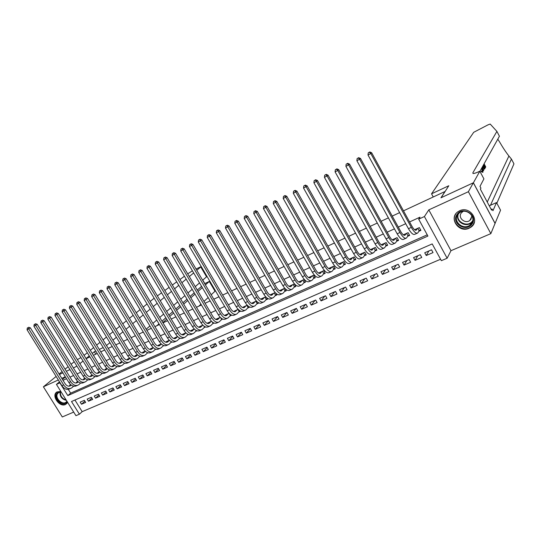 <?xml version="1.0" encoding="UTF-8"?>
<svg xmlns="http://www.w3.org/2000/svg" width="541" height="541" viewBox="0 0 541 541"><rect width="100%" height="100%" fill="white"/><g stroke="black" fill="none" stroke-linecap="round" stroke-linejoin="round"><path stroke-width="0.81" d="M60.822 391.441L56.988 391.948C50.942 395.207 59.314 407.61 65.461 404.512L67.611 402.328M469.054 228.268L470.988 227.146C480.374 220.829 469.831 205.594 459.627 210.774L457.984 211.707C448.367 217.915 458.707 233.333 469.054 228.268M79.405 414.21L75.943 415.677L56.433 384.408L59.855 382.845L67.808 395.599L427.911 236.065L418.68 219.166L424.415 216.549L447.137 258.233L441.361 260.681L432.205 243.923L71.507 401.53L79.405 414.21L82.171 411.66L440.577 259.254M56.142 376.441L43.408 386.801L62.303 416.962L73.698 412.086M403.491 210.841L444.986 191.514L440.949 197.803L473.348 182.797L495.049 223.433L490.843 233.638L468.384 191.71L428.797 209.888L424.415 216.549M428.797 209.888L450.984 250.693L490.843 233.638M450.984 250.693L447.137 258.233M473.348 182.797L468.384 191.71M70.743 384.712L69.667 385.192L69.863 385.51M76.058 383.028L77.816 381.527L76.606 382.068L76.802 382.392M84.957 378.301L83.618 378.91L83.821 379.234M92.186 375.041L90.712 375.711L90.922 376.049M99.503 371.748L97.887 372.478L98.097 372.823M106.902 368.414L105.143 369.205L105.36 369.564M114.381 365.04L112.481 365.899L112.704 366.264M121.955 361.631L119.899 362.551L120.129 362.93M129.617 358.176L127.412 359.17L127.642 359.555M137.367 354.686L135.007 355.748L135.243 356.14M145.211 351.15L142.689 352.286L142.932 352.685M153.144 347.572L150.466 348.783L150.716 349.195M161.177 343.948L158.33 345.232L158.587 345.658M169.313 340.289L166.29 341.648L166.554 342.081M177.543 336.576L174.344 338.017L174.615 338.463M185.874 332.823L182.5 334.345L182.777 334.805M194.307 329.023L190.75 330.625L191.034 331.099M202.841 325.175L199.102 326.859L199.392 327.346M211.49 321.28L207.561 323.051L207.845 323.532M220.241 317.33L216.116 319.19L216.366 319.616M229.107 313.334L224.785 315.288L224.988 315.64M238.087 309.29L233.712 311.602M247.183 305.192L242.537 307.491M256.393 301.039L251.464 303.318M265.726 296.833L260.62 299.132M275.18 292.573L269.952 294.926M284.755 288.258L279.406 290.666M294.108 287.244L295.792 286.487L294.331 283.944L288.989 286.351M303.758 282.909L305.462 282.152L303.995 279.582L298.693 281.976M313.537 278.527L315.261 277.756L313.794 275.173L308.532 277.54M323.444 274.084L325.195 273.3L323.714 270.696L318.493 273.049M333.486 269.58L335.258 268.789L333.777 266.165L328.597 268.498M343.657 265.016L345.456 264.211L343.968 261.574L338.835 263.88M353.97 260.39L355.789 259.579L354.301 256.914L349.216 259.207M364.424 255.704L366.271 254.879L364.769 252.194L359.738 254.466M375.021 250.95L376.894 250.111L375.386 247.406L370.402 249.658M385.767 246.128L387.66 245.283L386.152 242.557L381.222 244.782M396.661 241.245L398.582 240.387L397.067 237.641L392.191 239.839M407.704 236.289L409.652 235.416L408.13 232.65L403.315 234.821M428.864 250.97L426.247 255.514L433.03 252.593L431.515 249.82L424.739 252.762L426.247 255.514M417.814 255.765L415.069 260.336L421.757 257.455L420.249 254.71L413.567 257.604L415.069 260.336M406.92 260.485L404.046 265.097L410.639 262.25L409.138 259.524L402.545 262.385L404.046 265.097M396.174 265.144L393.172 269.783L399.677 266.977L398.183 264.272L391.677 267.092L393.172 269.783M385.571 269.743L382.446 274.409L388.864 271.643L387.376 268.958L380.959 271.738L382.446 274.409M375.102 274.28L371.87 278.973L378.2 276.241L376.712 273.577L370.389 276.323L371.87 278.973M364.783 278.75L361.435 283.477L367.677 280.779L366.196 278.142L359.954 280.847L361.435 283.477M354.592 283.166L351.136 287.913L357.297 285.256L355.822 282.639L349.662 285.303L351.136 287.913M344.543 287.528L340.979 292.302L347.058 289.678L345.584 287.075L339.511 289.705L340.979 292.302M334.615 291.829L330.95 296.624L336.948 294.034L335.488 291.45L329.489 294.054L330.95 296.624M324.823 296.076L321.056 300.891L326.974 298.341L325.52 295.771L319.596 298.341L321.056 300.891M315.153 300.262L311.291 305.104L317.134 302.581L315.68 300.039L309.837 302.568L311.291 305.104M305.611 304.4L301.648 309.263L307.416 306.774L305.969 304.245L300.201 306.747L301.648 309.263M296.184 308.485L292.133 313.367L297.827 310.913L296.387 308.404L290.693 310.865L292.133 313.367M286.879 312.522L282.74 317.418L288.36 314.997L286.926 312.502L281.306 314.936L282.74 317.418M277.607 316.6L273.462 321.422L279.014 319.028L277.58 316.553L272.035 318.96L273.462 321.422M268.424 320.664L264.306 325.371L269.79 323.011L268.356 320.549L262.879 322.923L264.306 325.371M259.349 324.668L255.264 329.273L260.674 326.94L259.254 324.499L253.844 326.845L255.264 329.273M250.388 328.624L246.331 333.128L251.68 330.822L250.26 328.394L244.917 330.713L246.331 333.128M241.543 332.519L237.513 336.928L242.787 334.656L241.381 332.248L236.099 334.534L237.513 336.928M232.799 336.374L228.802 340.688L234.016 338.436L232.603 336.049L227.396 338.308L228.802 340.688M224.163 340.174L220.194 344.401L225.347 342.176L223.94 339.802L218.794 342.034L220.194 344.401M215.629 343.927L211.693 348.066L216.779 345.875L215.386 343.515L210.3 345.719L211.693 348.066M207.196 347.633L203.294 351.691L208.319 349.52L206.933 347.18L201.908 349.358L203.294 351.691M198.872 351.292L194.997 355.268L199.967 353.124L198.574 350.798L193.61 352.948L194.997 355.268M190.635 354.903L186.801 358.805L191.703 356.688L190.324 354.375L185.421 356.505L186.801 358.805M182.506 358.467L178.699 362.301L183.548 360.211L182.168 357.912L177.326 360.015L178.699 362.301M174.466 361.997L170.692 365.757L175.487 363.687L174.114 361.408L169.326 363.478L170.692 365.757M166.52 365.473L162.78 369.165L167.514 367.123L166.148 364.857L161.414 366.906L162.78 369.165M158.669 368.915L154.963 372.539L159.642 370.517L158.276 368.265L153.603 370.294L154.963 372.539M150.912 372.316L147.233 375.873L151.859 373.878L150.499 371.64L145.881 373.642L147.233 375.873M143.237 375.67L139.592 379.167L144.163 377.199L142.81 374.974L138.239 376.955L139.592 379.167M135.656 378.991L132.038 382.426L136.562 380.479L135.216 378.267L130.692 380.228L132.038 382.426M128.156 382.271L124.572 385.645L129.042 383.718L127.703 381.527L123.233 383.461L124.572 385.645M120.738 385.51L117.187 388.83L121.61 386.923L120.271 384.746L115.855 386.659L117.187 388.83M113.414 388.715L109.891 391.982L114.259 390.095L112.927 387.924L108.558 389.818L109.891 391.982M106.164 391.88L102.675 395.092L106.996 393.233L105.664 391.075L101.35 392.949L102.675 395.092M98.996 395.011L95.541 398.176L99.808 396.33L98.489 394.186L94.215 396.039L95.541 398.176M91.902 398.102L88.481 401.219L92.707 399.393L91.388 397.263L87.162 399.096L88.481 401.219M74.935 400.036L82.171 411.66M84.362 400.306L80.19 402.119L81.502 404.228L85.681 402.423L84.362 400.306M418.68 219.166L420.019 217.164L409.578 221.938M405.716 223.704L398.291 227.098M394.443 228.857L387.167 232.184M383.326 233.935L376.198 237.195M372.364 238.946L365.378 242.138M361.557 243.883L354.713 247.014M350.899 248.752L344.191 251.822M340.39 253.56L333.811 256.562M330.024 258.3L323.579 261.242M319.792 262.973L313.476 265.861M309.702 267.585L303.508 270.412M299.748 272.13L293.675 274.909M289.922 276.62L283.978 279.339M280.231 281.05L274.395 283.721M270.662 285.425L264.948 288.035M261.222 289.739L255.616 292.302M251.903 294L246.405 296.509M242.706 298.206L237.316 300.668M233.624 302.351L228.336 304.772M224.657 306.449L219.47 308.823M215.805 310.5L210.72 312.82M207.061 314.49L202.077 316.769M198.425 318.439L193.536 320.671M189.898 322.335L185.103 324.526M181.478 326.182L176.779 328.333M173.154 329.99L168.549 332.093M164.937 333.743L160.42 335.812M156.822 337.456L152.386 339.478M148.802 341.121L144.447 343.109M140.876 344.739L136.609 346.693M133.039 348.323L128.859 350.237M125.302 351.86L121.198 353.733M117.654 355.356L113.63 357.195M110.094 358.811L106.144 360.61M102.621 362.22L98.753 363.992M95.236 365.601L91.436 367.332M87.94 368.935L84.213 370.639M80.717 372.235L77.065 373.905M73.583 375.495L69.999 377.131M66.529 378.72L63.013 380.33M68.294 389.364L70.648 393.145L427.234 234.828M418.903 231.271L420.884 230.378L419.356 227.592L414.595 229.736M284.87 288.38L286.243 290.767L284.586 291.511M275.761 293.168L276.816 294.994L275.18 295.731M266.699 297.766L267.511 299.173L265.895 299.897M257.705 302.223L258.327 303.291L256.732 304.008M248.792 306.564L249.259 307.356L247.683 308.066M239.967 310.811L240.299 311.373L238.743 312.076M231.237 314.963L231.453 315.342L229.918 316.032M222.594 319.048L221.201 319.941M214.047 323.051L212.593 323.802M204.092 327.616L205.526 326.974M195.686 331.383L196.998 330.794M187.389 335.109L188.572 334.575M179.193 338.781L180.248 338.308M171.091 342.419L172.024 342M163.084 346.01L163.903 345.638M155.172 349.554L155.876 349.243M147.355 353.063L147.943 352.8M139.625 356.533L140.105 356.316M131.984 359.954L132.362 359.785M127.845 359.887L128.501 359.589C126.743 360.455 125.025 359.677 123.355 357.27L87.507 298.47L86.033 299.518L121.989 358.473C124.498 362.091 127.074 363.248 129.712 361.956L132.22 359.745M86.107 358.676L89.894 356.911M93.397 355.281L97.258 353.483M100.775 351.846L104.711 350.007M108.234 348.37L112.251 346.497M115.781 344.854L119.879 342.947M123.422 341.29L127.595 339.349M131.152 337.692L135.406 335.711M138.976 334.047L143.311 332.032M146.888 330.362L151.311 328.299M154.902 326.629L159.412 324.532M163.01 322.855L167.609 320.712M171.22 319.028L175.906 316.85M179.524 315.16L184.305 312.935M187.937 311.244L192.812 308.972M196.451 307.274L201.428 304.962M205.08 303.258L210.145 300.897M213.81 299.193L218.977 296.786M222.649 295.075L227.923 292.62M231.609 290.902L236.985 288.394M240.677 286.676L246.162 284.12M249.868 282.395L255.46 279.792M259.173 278.06L264.88 275.403M268.606 273.672L274.422 270.96M278.155 269.215L284.093 266.456M287.839 264.711L293.898 261.885M297.651 260.14L303.826 257.259M307.592 255.508L313.895 252.573M317.668 250.814L324.1 247.819M327.887 246.054L334.446 242.997M338.24 241.232L344.935 238.114M348.742 236.343L355.572 233.157M359.386 231.386L366.358 228.133M370.179 226.354L377.293 223.041M381.128 221.255L388.391 217.874M392.232 216.082L399.643 212.633M65.299 376.746L61.789 378.362M58.327 379.951L43.408 386.801M65.434 376.955L62.452 379.424M59.517 381.851L56.433 384.408M76.917 366.088L73.407 367.995L76.93 366.108M79.899 363.66L83.071 361.043M59.382 374.494L62.891 372.871L59.382 374.494M66.354 371.261L69.931 369.604L66.354 371.261M70.648 393.145L67.808 395.599M84.896 401.165L81.502 404.228M417.382 228.485L416.293 230.087C415.224 230.655 413.791 229.411 411.999 226.354L371.653 152.751L370.808 153.549L411.295 227.389C413.993 231.974 416.144 233.84 417.74 232.988L419.174 230.851L417.78 228.302M420.513 229.709L419.174 230.851M369.395 152.237L368.272 152.812L369.395 152.237L370.808 153.549L368.002 154.99L408.448 228.681C411.146 233.252 413.304 235.112 414.913 234.253L417.125 233.259M368.002 154.99L368.272 152.812M369.74 151.92L371.653 152.751M457.064 214.412C462.778 205.377 478.562 215.501 471.982 224.021C466.153 232.928 450.646 222.899 457.064 214.412M471.529 223.467C476.763 216.84 466.207 207.467 459.505 212.769L457.72 214.574C452.547 221.289 463.245 230.567 469.906 225.117L471.529 223.467M463.089 211.362L461.25 212.998C457.585 217.732 465.118 224.285 469.825 220.444L470.988 219.261L471.867 215.656M455.962 213.702C449.544 222.047 462.846 233.55 471.103 226.767L473.091 224.738L474.376 222.087M67.138 401.564C64.555 407.434 53.701 399.488 56.677 393.929C57.542 392.293 59.023 391.616 61.119 391.914M61.214 392.069L58.604 392.556L57.346 393.97C55.054 398.129 62.066 405.087 65.819 402.382L66.928 401.226M57.008 391.934L55.899 393.368C53.065 398.528 61.762 407.157 66.421 403.796L66.969 403.383M484.1 163.801L485.75 166.912L485.149 168.028L484.817 167.406L485.304 166.513L484.418 164.856L483.965 165.681L484.743 166.777L484.425 167.365M484.134 168.975L483.607 169.218L484.466 169.13L482.579 166.54M481.632 168.237L482.951 172.221L481.794 170.855L481.057 171.585L482.795 172.336M496.841 203.2L513.95 163.849L511.434 159.068L508.912 156.004C506.051 152.406 503.002 147.815 499.756 142.222L497.788 139.165M482.572 170.151L483.296 170.861L483.722 170.658L481.835 167.866M431.542 193.827L473.706 132.308L488.029 124.836L490.207 124.065L496.895 131.395L472.82 172.89L473.044 173.499C474.065 173.593 476.121 172.931 479.225 171.504L479.833 171.22L473.402 182.77L441.111 197.722L448.793 185.752L431.542 193.827L433.253 196.978M479.833 171.22L483.911 178.895L479.989 186.375L480.915 188.112L480.374 189.154L491.546 210.104L492.04 208.988L492.959 210.713L496.51 202.584L500.553 210.179L495.049 223.433M495.103 223.406L473.402 182.77M496.895 131.395L499.431 136.217L479.901 171.355M490.471 205.276L511.434 159.068M496.51 202.584L489.26 205.81M492.04 208.988L491.16 209.381M481.794 170.855L482.619 171.578L481.76 168.927L481.064 169.252M481.76 168.927L481.51 168.461M481.754 171.254L481.057 171.585M482.389 166.878L483.722 170.658M482.978 168.778L482.268 167.108L481.963 167.656L482.775 168.88M483.296 165.242L484.959 168.379L484.466 169.13M482.7 166.31L484.33 168.298L483.174 165.465M482.937 166.777L483.918 168.292M484.506 167.974L483.945 168.237M483.613 165.844L483.776 164.383M485.304 166.513L484.743 166.777M198.804 306.179L200.968 304.184M203.984 301.411L208.17 297.55M211.2 294.757L215.034 291.227L209.299 281.455L204.681 283.673M162.834 322.564L166.682 319.163M169.698 316.492L173.627 313.023M176.657 310.345L180.66 306.801M183.697 304.11L187.788 300.492M190.838 297.793L195.01 294.101M198.074 291.389L202.327 287.623M205.404 284.904L209.381 281.394L204.694 283.646M154.151 298.226L150.161 301.418M147.064 303.954L143.176 307.126M140.085 309.648L136.278 312.759M133.194 315.268L129.461 318.318M126.391 320.82L122.733 323.809M119.676 326.304L116.092 329.232M113.042 331.721L109.525 334.588M106.489 337.063L103.047 339.876M100.017 342.345L96.643 345.104M93.627 347.565L90.313 350.27M87.311 352.718L84.065 355.369M196.816 270.311L201.042 266.666L196.045 269.005M192.413 270.798L187.72 273.854M184.447 276.228L179.984 279.467M176.724 281.834L172.356 285.006M169.103 287.372L164.822 290.476M161.583 292.83L157.384 295.88M74.225 361.733L71.101 364.269M68.125 366.69L65.062 369.178M62.093 371.593L59.091 374.034M92.254 353.429L94.303 351.738L95.791 354.166M79.885 363.633L83.057 361.023M86.033 358.561L89.265 355.897M94.303 351.738L95.771 351.055M99.28 349.412L103.216 347.565M142.493 332.411L143.182 331.816M146.192 329.205L149.911 325.973M152.927 323.356L156.728 320.056M159.757 317.425L163.632 314.064M166.675 311.427L170.625 307.998M173.681 305.347L177.712 301.844M180.775 299.187L184.894 295.616M187.97 292.945L192.17 289.3M195.254 286.622L199.541 282.902M202.638 280.211L206.567 276.803L200.799 266.99M106.489 345.51L109.911 342.663M112.92 340.154L116.41 337.253M119.433 334.737L122.996 331.768M126.026 329.246L129.664 326.216M132.707 323.68L136.413 320.597M139.47 318.054L143.25 314.909M146.32 312.353L150.175 309.141M153.252 306.578L157.188 303.298M160.278 300.728L164.295 297.381M167.399 294.804L171.497 291.389M174.608 288.799L178.787 285.317M181.911 282.713L186.178 279.163M189.316 276.552L193.671 272.928M80.92 357.567L77.404 359.616M209.381 281.394L215.25 290.862L215.034 291.227M156.789 325.75L158.986 323.822M161.996 321.165L165.85 317.777M168.873 315.112L172.809 311.65M175.845 308.979L179.855 305.449M182.905 302.764L186.997 299.159M190.053 296.468L194.233 292.789M197.303 290.091L201.57 286.338M201.063 266.699L206.547 276.045L206.567 276.803M406.183 233.529L405.047 235.152C403.944 235.734 402.497 234.51 400.705 231.48L360.516 158.466L359.637 159.277L399.968 232.522C402.666 237.066 404.837 238.899 406.487 238.026L407.982 235.869L406.595 233.347M409.294 234.76L407.982 235.869M358.25 157.965L357.141 158.533L358.25 157.965L359.637 159.277L356.871 160.697L397.162 233.793C399.86 238.331 402.037 240.157 403.701 239.278L405.851 238.31M356.871 160.697L357.141 158.533M358.602 157.647L360.516 158.466M395.146 238.507L393.963 240.136C392.82 240.738 391.359 239.528 389.567 236.525L349.533 164.099L348.627 164.924L388.803 237.58C391.495 242.091 393.686 243.89 395.39 242.997L396.952 240.819L395.566 238.317M398.23 239.744L396.952 240.819M347.261 163.612L346.172 164.173L347.261 163.612L348.627 164.924L345.895 166.324L386.037 238.838C388.729 243.335 390.927 245.127 392.638 244.228L394.734 243.288M345.895 166.324L346.172 164.173M347.626 163.287L349.533 164.099M384.259 243.409L383.021 245.059C381.858 245.668 380.377 244.485 378.592 241.509L338.707 169.651L337.767 170.489L377.794 242.571C380.479 247.041 382.697 248.813 384.448 247.893L386.071 245.702L384.692 243.213M387.315 244.66L386.071 245.702M336.428 169.184L335.352 169.732L336.428 169.184L337.767 170.489L335.082 171.869L375.069 243.808C377.753 248.265 379.971 250.03 381.73 249.11L383.772 248.197M335.082 171.869L335.352 169.732M336.806 168.846L338.707 169.651M370.856 249.448L370.605 249.786M373.52 248.251L372.242 249.915C371.038 250.537 369.55 249.374 367.765 246.419L328.029 175.128L327.068 175.974L366.94 247.487C369.618 251.917 371.856 253.668 373.655 252.728L375.339 250.517L373.966 248.049M376.556 249.509L375.339 250.517M325.75 174.669L324.688 175.216L325.75 174.669L327.068 175.974L324.411 177.333L364.249 248.704C366.926 253.127 369.172 254.872 370.977 253.925L372.965 253.039M324.411 177.333L324.688 175.216M326.135 174.33L328.029 175.128M360.306 254.209L359.988 254.622M362.93 253.026L361.604 254.696C360.374 255.338 358.866 254.189 357.087 251.261L317.506 180.525L316.512 181.384L356.235 252.336C358.906 256.732 361.165 258.449 363.004 257.496L364.756 255.271L363.383 252.816M365.939 254.29L364.756 255.271M315.214 180.079L314.172 180.62L315.214 180.079L316.512 181.384L313.895 182.723L353.584 253.54C356.255 257.929 358.514 259.639 360.367 258.679L362.301 257.814M313.895 182.723L314.172 180.62M315.613 179.74L317.506 180.525M349.892 258.902L349.506 259.382M352.482 257.732L351.116 259.423C349.851 260.072 348.336 258.943 346.558 256.035L307.126 185.847L306.105 186.719L345.679 257.124C348.343 261.479 350.622 263.169 352.509 262.196L354.314 259.957L352.948 257.523M355.471 259.004L354.314 259.957M304.833 185.414L303.799 185.948L304.833 185.414L306.105 186.719L303.528 188.038L343.062 258.307C345.726 262.656 348.005 264.339 349.905 263.359L351.785 262.52M303.528 188.038L303.799 185.948M305.239 185.069L307.126 185.847M339.62 263.528L339.173 264.076M342.176 262.378L340.762 264.076C339.478 264.738 337.942 263.629 336.171 260.748L296.887 191.095L295.846 191.981L335.264 261.844C337.929 266.165 340.221 267.829 342.149 266.835L344.008 264.576L342.649 262.162M345.138 263.656L344.008 264.576M294.588 190.682L293.574 191.203L294.588 190.682L295.846 191.981L293.303 193.279L332.681 263.007C335.346 267.328 337.645 268.985 339.579 267.984L341.412 267.166M293.303 193.279L293.574 191.203M295.014 190.331L296.887 191.095M329.483 268.099L328.975 268.708M332.005 266.963L330.551 268.674C329.239 269.344 327.69 268.255 325.925 265.394L286.791 196.275L285.722 197.167L324.992 266.497C327.65 270.784 329.963 272.421 331.931 271.413L333.844 269.141L332.492 266.74M334.947 268.241L333.844 269.141M284.492 195.869L283.491 196.383L284.492 195.869L285.722 197.167L283.214 198.452L322.443 267.646C325.1 271.927 327.42 273.563 329.395 272.542L331.173 271.744M283.214 198.452L283.491 196.383M284.918 195.517L286.791 196.275M319.481 272.603L318.92 273.273M321.969 271.487L320.482 273.205C319.136 273.888 317.581 272.813 315.816 269.979L276.83 201.38L275.741 202.287L314.855 271.088C317.506 275.342 319.839 276.951 321.848 275.924L323.816 273.638L322.463 271.264M324.891 272.772L323.816 273.638M274.53 200.988L273.536 201.495L274.53 200.988L275.741 202.287L273.266 203.551L312.346 272.224C314.99 276.471 317.33 278.074 319.346 277.046L321.077 276.268M273.266 203.551L273.536 201.495M274.97 200.63L276.83 201.38M309.614 277.053L308.992 277.776M312.069 275.944L310.541 277.675C309.168 278.372 307.606 277.317 305.841 274.503L267.011 206.419L265.888 207.331L304.86 275.619C307.504 279.839 309.851 281.428 311.9 280.38L313.915 278.081L312.576 275.721M314.97 277.235L313.915 278.081M264.698 206.04L263.724 206.54L264.698 206.04L265.888 207.331L263.447 208.583L302.378 276.742C305.023 280.955 307.376 282.53 309.432 281.482L311.116 280.732M263.447 208.583L263.724 206.54M265.151 205.675L267.011 206.419M299.87 281.442L299.193 282.213M302.297 280.353L300.728 282.091C299.335 282.801 297.76 281.76 296.001 278.967L257.313 211.389L256.17 212.315L294.994 280.089C297.631 284.275 299.991 285.837 302.081 284.776L304.15 282.463L302.811 280.116M305.171 281.645L304.15 282.463M255 211.024L254.04 211.517L255 211.024L256.17 212.315L253.763 213.546L292.546 281.198C295.183 285.377 297.55 286.933 299.646 285.864L301.283 285.134M253.763 213.546L254.04 211.517M255.46 210.659L257.313 211.389M290.26 285.776L289.523 286.595M292.647 284.701L291.044 286.446C289.631 287.163 288.042 286.142 286.29 283.369L247.751 216.292L246.588 217.225L285.256 284.498C287.893 288.651 290.267 290.192 292.39 289.117L294.507 286.791L293.175 284.465M295.508 285.993L294.507 286.791M245.438 215.94L244.485 216.427L245.438 215.94L246.588 217.225L244.207 218.442L282.842 285.594C285.472 289.739 287.859 291.268 289.99 290.192L291.579 289.476M244.207 218.442L244.485 216.427M245.905 215.568L247.751 216.292M280.772 290.05L279.981 290.916M283.132 288.989L281.489 290.747C280.049 291.477 278.453 290.463 276.701 287.717L238.31 221.134L237.127 222.074L275.653 288.853C278.277 292.972 280.671 294.487 282.828 293.398L284.992 291.058L283.66 288.752M285.966 290.287L284.992 291.058M235.998 220.789L235.058 221.276L235.998 220.789L237.127 222.074L234.78 223.277L273.266 289.929C275.89 294.047 278.29 295.555 280.454 294.46L282.003 293.763M234.78 223.277L235.058 221.276M236.471 220.417L238.31 221.134M271.399 294.277L270.561 295.183M273.732 293.222L272.062 294.994C270.595 295.731 268.985 294.737 267.247 292.012L228.999 225.908L227.795 226.862L266.165 293.148C268.789 297.239 271.197 298.733 273.388 297.624L275.599 295.278L274.273 292.979M276.546 294.527L275.599 295.278M226.679 225.577L225.753 226.057L226.679 225.577L227.795 226.862L225.475 228.045L263.819 294.216C266.436 298.294 268.843 299.782 271.048 298.673L272.549 297.996M225.475 228.045L225.753 226.057M227.159 225.198L228.999 225.908M262.155 298.443L261.256 299.396M264.454 297.408L262.75 299.187C261.262 299.93 259.646 298.95 257.908 296.245L219.808 230.622L218.578 231.582L256.806 297.388C259.423 301.445 261.844 302.919 264.069 301.797L266.321 299.437L265.002 297.158M267.247 298.713L266.321 299.437M217.482 230.304L216.569 230.77L217.482 230.304L218.578 231.582L216.299 232.752L254.486 298.443C257.097 302.493 259.524 303.954 261.756 302.832L263.217 302.176M216.299 232.752L216.569 230.77M217.976 229.925L219.808 230.622M253.019 302.561L252.079 303.548M255.291 301.533L253.553 303.318C252.045 304.076 250.422 303.109 248.684 300.424L210.733 235.274L209.489 236.241L247.568 301.574C250.179 305.604 252.613 307.051 254.872 305.915L257.164 303.548L255.852 301.283M258.064 302.845L257.164 303.548M208.407 234.97L207.507 235.43L208.407 234.97L209.489 236.241L207.23 237.398L245.276 302.615C247.886 306.632 250.321 308.072 252.586 306.936L254.006 306.301M207.23 237.398L207.507 235.43M208.907 234.584L210.733 235.274M244.005 306.619L243.01 307.646M246.25 305.611L244.478 307.403C242.95 308.167 241.32 307.22 239.589 304.549L201.779 239.866L200.515 240.84L238.446 305.706C241.049 309.702 243.497 311.129 245.783 309.979L248.123 307.599L246.811 305.354M249.002 306.923L248.123 307.599M199.453 239.568L198.561 240.028L199.453 239.568L200.515 240.84L198.29 241.983L236.187 306.733C238.784 310.723 241.232 312.143 243.531 310.994L244.911 310.372M198.29 241.983L198.561 240.028M199.96 239.183L201.779 239.866M235.105 310.635L234.064 311.697M237.316 309.635L235.518 311.433C233.969 312.211 232.326 311.271 230.601 308.627L192.934 244.404L191.656 245.384L229.445 309.79C232.035 313.753 234.496 315.16 236.816 313.996L239.196 311.609L237.891 309.378M240.048 310.947L239.196 311.609M190.608 244.113L189.729 244.566L190.608 244.113L191.656 245.384L189.458 246.507L227.206 310.798C229.803 314.761 232.265 316.16 234.591 314.997L235.93 314.395M189.458 246.507L189.729 244.566M191.122 243.72L192.934 244.404M226.307 314.598L225.218 315.694M228.498 313.611L226.665 315.417C225.097 316.201 223.453 315.281 221.729 312.651L184.204 248.88L182.905 249.868L220.552 313.814C223.142 317.756 225.611 319.136 227.957 317.966L230.378 315.565L229.073 313.354M231.19 314.943L230.378 315.565M181.877 248.603L181.012 249.049L181.877 248.603L182.905 249.868L180.735 250.977L218.348 314.815C220.931 318.744 223.406 320.123 225.759 318.947L227.064 318.365M180.735 250.977L181.012 249.049M182.398 248.204L184.204 248.88M217.624 318.514L216.495 319.636M219.788 317.54L217.928 319.352C216.339 320.144 214.682 319.231 212.965 316.627L175.588 253.296L174.27 254.29L211.774 317.797C214.351 321.706 216.833 323.065 219.213 321.881L221.668 319.474L220.62 317.695M222.365 318.94L221.668 319.474M173.262 253.032L172.403 253.472L173.262 253.032L174.27 254.29L172.126 255.393L209.597 318.784C212.173 322.686 214.655 324.039 217.042 322.855L218.307 322.287M172.126 255.393L172.403 253.472M173.789 252.633L175.588 253.296M209.049 322.375L207.872 323.538M211.186 321.415L209.299 323.234C207.69 324.032 206.026 323.139 204.315 320.549L167.074 257.665L165.742 258.666L203.098 321.726C205.675 325.601 208.17 326.947 210.571 325.75L213.066 323.335L212.268 321.983M213.654 322.882L213.066 323.335M164.748 257.401L163.903 257.841L164.748 257.401L165.742 258.666L163.625 259.748L200.948 322.7C203.524 326.575 206.02 327.907 208.427 326.71L209.658 326.162M163.625 259.748L163.903 257.841M165.282 257.002L167.074 257.665M200.576 326.196L199.352 327.386M202.686 325.242L200.772 327.075C199.149 327.88 197.479 326.994 195.768 324.424L158.675 261.972L157.323 262.98L194.537 325.601C197.107 329.455 199.609 330.781 202.043 329.57L204.566 327.143L203.971 326.142M205.053 326.778L204.566 327.143M156.342 261.722L155.51 262.155L156.342 261.722L157.323 262.98L155.233 264.049L192.413 326.568C194.983 330.409 197.485 331.728 199.927 330.517L201.117 329.983M155.233 264.049L155.51 262.155M156.883 261.323L158.675 261.972M192.204 329.969L190.946 331.187M194.287 329.029L192.346 330.862C190.709 331.674 189.032 330.808 187.328 328.252L150.371 266.226L149.005 267.24L186.084 329.435C188.64 333.263 191.156 334.561 193.61 333.344L196.173 330.909L195.741 330.186M196.552 330.625L196.173 330.909M148.045 265.989L147.22 266.409L148.045 265.989L149.005 267.24L146.942 268.302L183.981 330.389C186.544 334.203 189.052 335.501 191.521 334.284L192.677 333.763M146.942 268.302L147.22 266.409M148.592 265.584L150.371 266.226M183.94 333.696L182.635 334.94M185.901 332.857L184.028 334.608C182.371 335.427 180.687 334.568 178.99 332.039L142.175 270.432L140.795 271.454L177.725 333.222C180.281 337.016 182.804 338.301 185.286 337.07L187.883 334.636L187.585 334.135M139.849 270.202L139.03 270.622L139.849 270.202L140.795 271.454L138.76 272.495L175.656 334.162C178.205 337.949 180.728 339.227 183.216 337.997L184.339 337.496M138.76 272.495L139.03 270.622M140.403 269.797L142.175 270.432M175.764 337.374L174.425 338.646M177.61 336.644L175.811 338.308C174.134 339.133 172.451 338.287 170.753 335.772L134.08 274.585L132.68 275.606L169.475 336.962C172.024 340.729 174.554 341.993 177.056 340.756L179.686 338.308L179.504 338.003M131.747 274.361L130.942 274.774L131.747 274.361L132.68 275.606L130.672 276.64L167.426 337.888C169.975 341.648 172.505 342.913 175.02 341.669L176.109 341.182M130.672 276.64L130.942 274.774M132.308 273.956L134.08 274.585M167.696 341.013L166.31 342.304M169.414 340.384L167.69 341.959C165.999 342.791 164.308 341.959 162.611 339.464L126.08 278.683L124.673 279.717L161.319 340.654C163.862 344.401 166.398 345.645 168.934 344.394L171.511 341.804M123.754 278.473L122.956 278.879L123.754 278.473L124.673 279.717L122.685 280.732L159.297 341.574C161.84 345.307 164.376 346.551 166.912 345.3L167.967 344.827M122.685 280.732L122.956 278.879M124.315 278.06L126.08 278.683M159.717 344.61L158.297 345.922M161.313 344.076L159.663 345.571C157.958 346.409 156.261 345.591 154.57 343.109L118.181 282.74L116.755 283.775L153.265 344.306C155.801 348.019 158.344 349.249 160.9 347.991L163.592 345.537M115.848 282.53L115.064 282.936L115.848 282.53L116.755 283.775L114.793 284.782L151.27 345.212C153.8 348.918 156.349 350.142 158.905 348.884L159.933 348.424M114.793 284.782L115.064 282.936M116.423 282.118L118.181 282.74M151.832 348.161L150.378 349.5M153.313 347.721L151.737 349.134C150.013 349.98 148.315 349.175 146.631 346.713L110.371 286.744L108.937 287.778L145.306 347.91C147.835 351.603 150.391 352.813 152.968 351.542L155.605 349.155M108.044 286.541L107.267 286.94L108.044 286.541L108.937 287.778L106.996 288.779L143.331 348.803C145.86 352.489 148.417 353.699 150.993 352.428L151.987 351.981M106.996 288.779L107.267 286.94M108.619 286.128L110.371 286.744M144.041 351.677L142.554 353.03M145.407 351.325L143.899 352.664C142.168 353.516 140.457 352.718 138.78 350.27L102.662 290.7L101.208 291.741L137.441 351.474C139.963 355.139 142.526 356.33 145.123 355.058L147.72 352.725M100.335 290.503L99.564 290.902L100.335 290.503L101.208 291.741L99.294 292.722L135.493 352.36C138.009 356.019 140.572 357.209 143.176 355.931L144.136 355.498M99.294 292.722L99.564 290.902M100.91 290.091L102.662 290.7M136.346 355.146L134.817 356.526M137.59 354.889L136.156 356.147C134.411 357.006 132.694 356.221 131.023 353.794L95.04 294.602L93.573 295.656L129.671 354.997C132.187 358.636 134.756 359.812 137.373 358.527L139.923 356.255M92.714 294.426L91.956 294.811L92.714 294.426L93.573 295.656L91.679 296.624L127.744 355.87C130.259 359.501 132.829 360.678 135.446 359.386L136.379 358.974M91.679 296.624L91.956 294.811M93.295 294.006L95.04 294.602M128.731 358.575L127.176 359.975M129.867 358.399L128.501 359.589M85.18 298.294L84.43 298.679L85.18 298.294L86.033 299.518L84.159 300.478L120.088 359.339C122.591 362.943 125.167 364.1 127.811 362.808L128.711 362.402M84.159 300.478L84.43 298.679M85.776 297.875L87.507 298.47M121.211 361.963L119.615 363.383M122.232 361.875L120.941 362.997C119.162 363.863 117.444 363.099 115.774 360.705L80.061 302.284L78.573 303.345L114.401 361.915C116.903 365.506 119.48 366.649 122.144 365.344L124.599 363.194M77.742 302.115L76.998 302.493L77.742 302.115L78.573 303.345L76.727 304.292L112.514 362.768C115.017 366.352 117.6 367.495 120.264 366.189L121.13 365.797M76.727 304.292L76.998 302.493M78.337 301.695L80.061 302.284M113.772 365.317L112.149 366.751M114.692 365.31L113.461 366.358C111.669 367.238 109.945 366.48 108.288 364.107L72.71 306.057L71.209 307.119L106.902 365.31C109.397 368.881 111.98 370.01 114.658 368.698L117.072 366.602M70.384 305.895L69.654 306.274L70.384 305.895L71.209 307.119L69.383 308.052L105.035 366.156C107.531 369.719 110.121 370.842 112.799 369.53L113.644 369.151M69.383 308.052L69.654 306.274M70.986 305.469L72.71 306.057M106.421 368.631L104.765 370.085M107.233 368.698L106.07 369.686C104.271 370.565 102.54 369.821 100.883 367.461L65.434 309.783L63.926 310.852L99.483 368.671C101.972 372.215 104.562 373.331 107.26 372.012L109.634 369.963M63.114 309.635L62.391 310L63.114 309.635L63.926 310.852L62.12 311.778L97.644 369.51C100.126 373.04 102.722 374.149 105.421 372.837L106.239 372.472M62.12 311.778L62.391 310M63.723 309.209L65.434 309.783M99.152 371.91L97.461 373.378M99.862 372.052L98.76 372.979C96.947 373.858 95.216 373.128 93.566 370.781L58.252 313.469L56.731 314.537L92.153 371.992C94.634 375.515 97.231 376.61 99.943 375.285L102.276 373.29M55.933 313.327L55.216 313.692L55.933 313.327L56.731 314.537L54.945 315.457L90.333 372.817C92.815 376.333 95.412 377.422 98.124 376.096L98.915 375.745M54.945 315.457L55.216 313.692M56.541 312.894L58.252 313.469M91.963 375.15L90.246 376.631M92.572 375.366L91.53 376.225C89.711 377.118 87.973 376.394 86.323 374.061L51.145 317.114L49.616 318.189L84.903 375.278C87.378 378.774 89.982 379.856 92.714 378.524L95.006 376.577M48.825 316.972L48.122 317.337L48.825 316.972L49.616 318.189L47.851 319.089L83.104 376.096C85.579 379.586 88.183 380.661 90.915 379.329L91.679 378.991M47.851 319.089L48.122 317.337M49.441 316.546L51.145 317.114M84.856 378.348L83.111 379.85M85.363 378.639L84.389 379.444C82.557 380.337 80.819 379.626 79.175 377.307L44.125 320.712L42.583 321.794L77.742 378.524C80.21 382 82.814 383.062 85.559 381.73L87.818 379.823M41.806 320.583L41.109 320.941L41.806 320.583L42.583 321.794L40.839 322.686L75.963 379.329C78.425 382.798 81.035 383.86 83.787 382.521L84.518 382.189M40.839 322.686L41.109 320.941M42.421 320.15L44.125 320.712M78.242 381.872L77.322 382.622C75.476 383.522 73.738 382.818 72.095 380.519L37.18 324.275L35.632 325.357L70.655 381.736C73.116 385.185 75.726 386.233 78.492 384.894L80.704 383.035M34.867 324.147L34.178 324.505L34.867 324.147L35.632 325.357L33.907 326.237L68.896 382.534C71.358 385.976 73.968 387.025 76.734 385.679L77.444 385.361M33.907 326.237L34.178 324.505M35.49 323.714L37.18 324.275M70.77 384.739L69.079 386.179M71.196 385.07L70.337 385.767C68.484 386.666 66.739 385.976 65.103 383.691L30.316 327.792L28.754 328.881L63.649 384.908C66.103 388.337 68.721 389.371 71.5 388.025L73.677 386.213M28.004 327.677L27.32 328.029L28.004 327.677L28.754 328.881L27.05 329.753L61.911 385.699C64.365 389.121 66.983 390.156 69.762 388.803L70.445 388.492M27.05 329.753L27.32 328.029M28.626 327.244L30.316 327.792M416.448 229.905L415.644 230.27M411.295 227.389L408.448 228.681M458.552 213.58C454.616 221.276 467.715 228.336 472.428 221.019L472.739 220.532M472.543 221.377L470.94 223.014C465.132 227.781 455.184 221.026 457.97 214.236M66.415 400.408C61.884 399.244 59.76 396.458 60.044 392.063M60.457 392.036C60.186 395.944 62.073 398.582 66.124 399.941M508.912 156.004L487.258 202.064M473.152 173.512L472.82 172.89M405.209 234.963L404.384 235.335M399.968 232.522L397.162 233.793M394.125 239.954L393.273 240.339M388.803 237.58L386.037 238.838M383.197 244.87L382.325 245.262M377.794 242.571L375.069 243.808M372.418 249.719L371.518 250.125M366.94 247.487L364.249 248.704M361.787 254.507L360.867 254.919M356.235 252.336L353.584 253.54M351.305 259.227L350.358 259.653M345.679 257.124L343.062 258.307M340.958 263.88L339.998 264.312M335.264 261.844L332.681 263.007M330.754 268.471L329.773 268.918M324.992 266.497L322.443 267.646M320.685 273.009L319.684 273.455M314.855 271.088L312.346 272.224M310.75 277.479L309.729 277.939M304.86 275.619L302.378 276.742M300.945 281.888L299.903 282.361M294.994 280.089L292.546 281.198M291.268 286.243L290.213 286.723M285.256 284.498L282.842 285.594M281.719 290.544L280.644 291.024M275.653 288.853L273.266 289.929M272.292 294.784L271.197 295.278M266.165 293.148L263.819 294.216M262.98 298.977L261.878 299.471M256.806 297.388L254.486 298.443M253.797 303.109L252.674 303.616M247.568 301.574L245.276 302.615M244.721 307.193L243.585 307.707M238.446 305.706L236.187 306.733M235.761 311.224L234.611 311.744M229.445 309.79L227.206 310.798M226.916 315.207L225.753 315.734M220.552 313.814L218.348 314.815M218.179 319.136L217.002 319.67M211.774 317.797L209.597 318.784M209.556 323.024L208.359 323.559M203.098 321.726L200.948 322.7M201.029 326.859L199.825 327.4M194.537 325.601L192.413 326.568M192.616 330.646L191.392 331.193M186.084 329.435L183.981 330.389M184.298 334.392L183.068 334.94M177.725 333.222L175.656 334.162M176.082 338.084L174.838 338.646M169.475 336.962L167.426 337.888M167.96 341.743L166.709 342.304M161.319 340.654L159.297 341.574M159.94 345.347L158.675 345.922M153.265 344.306L151.27 345.212M152.014 348.918L150.743 349.493M145.306 347.91L143.331 348.803M144.183 352.441L142.898 353.023M137.441 351.474L135.493 352.36M136.44 355.924L135.149 356.512M129.671 354.997L127.744 355.87M128.792 359.373L127.487 359.954M121.989 358.473L120.088 359.339M121.231 362.774L119.913 363.363M114.401 361.915L112.514 362.768M113.752 366.135L112.427 366.73M106.902 365.31L105.035 366.156M106.361 369.462L105.028 370.064M99.483 368.671L97.644 369.51M99.057 372.756L97.718 373.358M92.153 371.992L90.333 372.817M91.835 376.002L90.482 376.61M84.903 375.278L83.104 376.096M84.687 379.221L83.334 379.829M77.742 378.524L75.963 379.329M77.627 382.399L76.261 383.008M70.655 381.736L68.896 382.534M70.641 385.537L69.275 386.159M63.649 384.908L61.911 385.699M470.988 227.146L471.204 226.693M416.293 230.087L415.887 230.27M472.563 221.316L470.94 223.014L469.906 225.117M469.825 220.444L471.914 216.265M66.597 401.706L65.819 402.382M204.823 283.579L202.774 280.096M405.047 235.152L404.627 235.342M393.963 240.136L393.53 240.332M383.021 245.059L382.582 245.262M372.242 249.915L371.782 250.118M361.604 254.696L361.138 254.912M351.116 259.423L350.636 259.633M340.762 264.076L340.275 264.299M330.551 268.674L330.057 268.897M320.482 273.205L319.968 273.435M310.541 277.675L310.02 277.912M300.728 282.091L300.201 282.328M291.044 286.446L290.51 286.689M281.489 290.747L280.948 290.997M272.062 294.994L271.508 295.244M262.75 299.187L262.189 299.437M253.553 303.318L252.985 303.575M244.478 307.403L243.903 307.667M235.518 311.433L234.936 311.697M226.665 315.417L226.077 315.687M217.928 319.352L217.326 319.623M209.299 323.234L208.691 323.511M200.772 327.075L200.156 327.346M192.346 330.862L191.73 331.139M184.028 334.608L183.406 334.886M175.811 338.308L175.183 338.585M167.69 341.959L167.054 342.243M159.663 345.571L159.027 345.861M151.737 349.134L151.088 349.425M143.899 352.664L143.25 352.955M136.156 356.147L135.5 356.445M120.941 362.997L120.271 363.295M113.461 366.358L112.792 366.663M106.07 369.686L105.394 369.99M98.76 372.979L98.077 373.283M91.53 376.225L90.847 376.536M84.389 379.444L83.699 379.755M77.322 382.622L76.633 382.933M70.337 385.767L69.64 386.078"/></g></svg>
